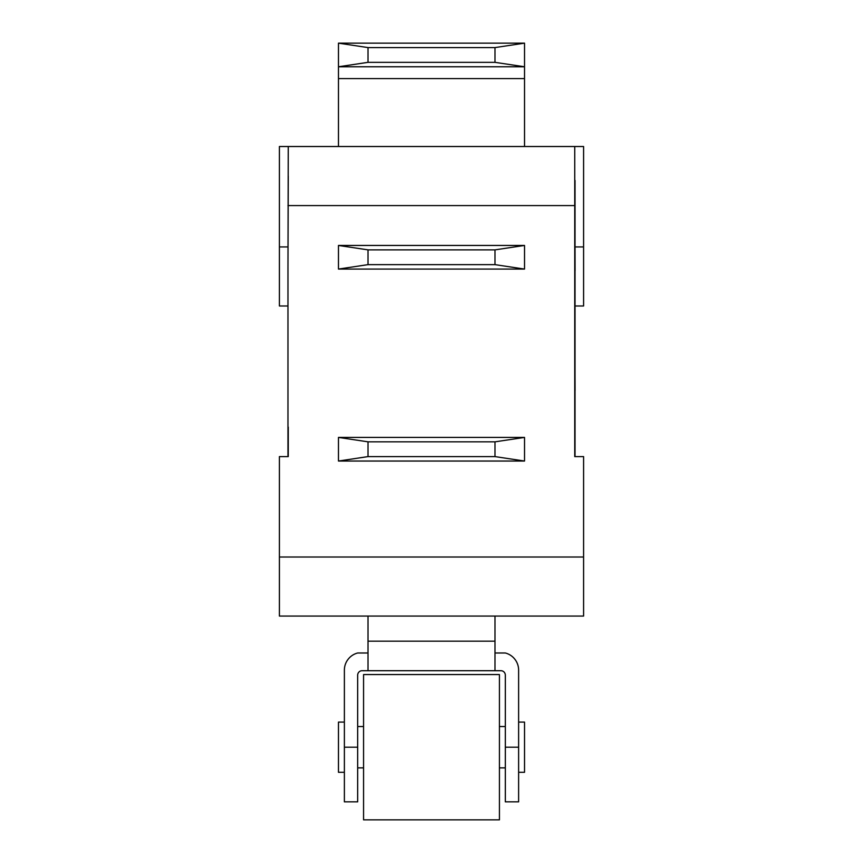 <?xml version="1.0" encoding="UTF-8"?>
<svg xmlns="http://www.w3.org/2000/svg" width="863" height="863" viewBox="0 0 863 863"><rect width="100%" height="100%" fill="white"/><g stroke="black" fill="none" stroke-linecap="round" stroke-linejoin="round"><path stroke-width="1.29" d="M494.995 616.074L494.995 641.177L368.005 641.177L368.005 670.713L494.995 670.713L494.995 641.177M368.005 616.074L368.005 641.177M494.995 652.989L505.33 652.989A17.724 17.724 0 0 1 518.62 670.152L518.62 747.196L505.33 747.196L505.33 675.146A4.434 4.434 0 0 0 500.896 670.713L494.995 670.713M368.005 652.989L357.67 652.989A17.724 17.724 0 0 0 344.38 670.152L344.38 801.835L357.67 801.835L357.67 675.146A4.434 4.434 0 0 1 362.104 670.713L368.005 670.713M505.33 747.196L505.33 801.835L518.62 801.835L518.62 747.196M499.429 819.85L499.429 674.553L363.571 674.553L363.571 819.85L499.429 819.85M518.62 772.299L524.531 772.299L524.531 722.094L518.62 722.094M344.38 722.094L338.469 722.094L338.469 772.299L344.38 772.299M338.469 245.448L524.531 245.448L494.995 249.871L368.005 249.871L338.469 245.448L338.469 269.073L368.005 264.639L494.995 264.639L524.531 269.073L338.469 269.073M368.005 249.871L368.005 264.639M494.995 249.871L494.995 264.639M524.531 245.448L524.531 269.073M524.531 461.036L338.469 461.036L368.005 456.603L494.995 456.603L524.531 461.036L524.531 437.412L494.995 441.834L368.005 441.834L338.469 437.412L524.531 437.412M494.995 456.603L494.995 441.834M368.005 456.603L368.005 441.834M338.469 461.036L338.469 437.412M287.972 305.987L279.407 305.987L279.407 146.516L583.593 146.516L583.593 305.987L575.082 305.987M288.264 176.041L287.972 267.595L288.264 146.516L574.736 146.516L574.736 205.577L574.736 176.041M287.972 267.595L287.972 456.603M287.972 205.577L574.736 205.577L574.736 456.603L583.593 456.603L583.593 616.074L279.407 616.074L279.407 456.603L288.264 456.603L287.972 427.066M288.264 427.066L288.264 456.603M575.028 456.603L575.028 205.577M574.736 456.603L575.028 427.066M575.028 450.691L575.028 390.421M575.028 374.111L575.082 390.421M575.028 270.755L575.028 316.57M575.028 243.269L575.082 270.755M575.028 180.432L575.028 226.246M494.995 47.584L368.005 47.584L338.469 43.15L524.531 43.15L494.995 47.584L494.995 62.341L524.531 66.775L524.531 43.15M338.469 43.15L338.469 66.775L368.005 62.341L494.995 62.341M368.005 62.341L368.005 47.584M524.531 66.775L338.469 66.775L338.469 78.587L524.531 78.587L524.531 66.775M338.469 146.516L338.469 78.587M524.531 146.516L524.531 78.587M357.67 747.196L344.38 747.196M279.407 557.013L583.593 557.013M279.407 246.926L287.972 246.926M583.593 246.926L575.082 246.926M363.571 726.527L357.67 726.527M363.571 767.876L357.67 767.876M505.33 726.527L499.429 726.527M505.33 767.876L499.429 767.876"/></g></svg>
